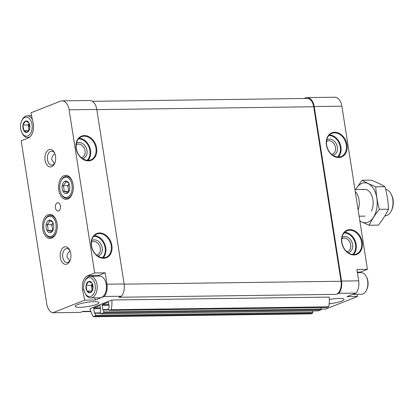 <?xml version="1.0" encoding="UTF-8"?>
<svg xmlns="http://www.w3.org/2000/svg" width="414" height="414" viewBox="0 0 414 414"><rect width="100%" height="100%" fill="white"/><g stroke="black" fill="none" stroke-linecap="round" stroke-linejoin="round"><path stroke-width="0.62" d="M90.412 292.62L90.293 292.667A5.729 3.519 -90.8 0 1 87.007 291.099L86.919 290.954A5.729 3.519 -90.8 0 1 86.076 285.551L86.107 285.36A5.729 3.519 -90.8 0 1 88.549 281.53L88.668 281.484A5.729 3.519 -90.8 0 1 91.955 283.057L92.043 283.202A5.729 3.519 -90.8 0 1 92.886 288.599L92.855 288.791A5.729 3.519 -90.8 0 1 90.412 292.62L92.855 288.791M83.814 289.308A9.522 5.848 -90.8 0 0 85.01 293.112A9.522 5.848 -90.8 0 0 93.559 293.992A9.522 5.848 -90.8 0 0 93.373 280.055A9.522 5.848 -90.8 0 0 84.849 281.163A9.522 5.848 -90.8 0 0 83.814 289.308M86.076 285.551L86.919 290.954M88.549 281.53L86.107 285.36M91.955 283.057L88.668 281.484M92.886 288.599L92.043 283.202M87.007 291.099L90.293 292.667M27.298 132.211L27.179 132.257A5.729 3.519 -90.8 0 1 23.893 130.689L23.805 130.545A5.729 3.519 -90.8 0 1 22.961 125.147L22.993 124.956A5.729 3.519 -90.8 0 1 25.435 121.126L25.554 121.079A5.729 3.519 -90.8 0 1 28.84 122.647L28.928 122.792A5.729 3.519 -90.8 0 1 29.772 128.195L29.736 128.387A5.729 3.519 -90.8 0 1 27.298 132.211L29.736 128.387M20.7 128.904A9.522 5.848 -90.8 0 0 21.895 132.703A9.522 5.848 -90.8 0 0 30.445 133.582A9.522 5.848 -90.8 0 0 30.258 119.651A9.522 5.848 -90.8 0 0 21.735 120.753A9.522 5.848 -90.8 0 0 20.7 128.904M22.961 125.147L23.805 130.545M25.435 121.126L22.993 124.956M28.84 122.647L25.554 121.079M29.772 128.195L28.928 122.792M23.893 130.689L27.179 132.257M42.745 229.232A12.027 7.385 -90.8 0 0 53.365 237.108A12.027 7.385 -90.8 0 0 57.287 226.313A12.027 7.385 -90.8 0 0 53.075 215.627A12.027 7.385 -90.8 0 0 45.209 217.019A12.027 7.385 -90.8 0 0 42.745 229.232M58.788 190.155A12.027 7.385 -90.8 0 0 69.407 198.032A12.027 7.385 -90.8 0 0 73.33 187.237A12.027 7.385 -90.8 0 0 69.122 176.55A12.027 7.385 -90.8 0 0 61.251 177.948A12.027 7.385 -90.8 0 0 58.788 190.155M55.44 207.854A4.176 2.567 -90.8 0 0 57.981 211.047A4.176 2.567 -90.8 0 0 60.491 206.84A4.176 2.567 -90.8 0 0 57.867 202.7A4.176 2.567 -90.8 0 0 55.44 207.854M45.079 160.228A8.766 5.387 -90.8 0 0 49.209 166.733A8.766 5.387 -90.8 0 0 54.565 163.618A8.766 5.387 -90.8 0 0 54.415 152.611A8.766 5.387 -90.8 0 0 47.833 150.323A8.766 5.387 -90.8 0 0 45.079 160.228M60.33 257.632A8.766 5.387 -90.8 0 0 64.465 264.137A8.766 5.387 -90.8 0 0 69.816 261.022A8.766 5.387 -90.8 0 0 69.671 250.015A8.766 5.387 -90.8 0 0 63.083 247.727A8.766 5.387 -90.8 0 0 60.33 257.632M83.902 289.8L82.521 289.821A11.69 7.183 89.2 0 1 87.701 275.714L94.661 272.971L69.112 109.819A11.69 7.183 89.2 0 0 61.996 100.871A11.69 7.183 89.2 0 0 60.372 101.197L30.931 112.805L33.327 123.926A11.69 7.183 89.2 0 1 28.147 138.033L21.186 140.776L46.735 303.928A11.69 7.183 89.2 0 0 52.764 312.751L80.435 312.384L83.017 311.364L90.759 311.261M82.521 289.821L84.746 300.145L52.764 312.751M96.565 304.373A12.027 2.153 171.1 0 0 98.858 302.422A12.027 2.153 171.1 0 0 86.743 302.37A12.027 2.153 171.1 0 0 75.229 306.122A12.027 2.153 171.1 0 0 82.872 307.167A12.027 2.153 171.1 0 0 96.565 304.373M329.363 299.539A12.027 2.153 -8.9 0 1 343.951 299.151A12.027 2.153 -8.9 0 1 329.14 303.788M111.847 300A23.381 14.361 89.2 0 1 111.257 309.713L328.68 306.81A23.381 14.361 89.2 0 0 329.27 297.102L111.847 300L89.978 308.621A23.381 14.361 89.2 0 0 93.362 316.767L310.79 313.864L312.529 313.181A0.668 0.409 89.2 0 0 312.824 312.373L312.596 310.924M84.746 300.145L95.287 300.005L104.256 296.471L121.39 296.243L118.808 297.257L336.23 294.359L338.812 293.34L355.942 293.112L346.973 296.647L357.515 296.507L325.533 309.113L321.285 309.17M97.212 276.117A11.69 7.183 89.2 0 1 98.242 275.574L105.203 272.831L94.661 272.971M105.203 272.831L106.983 284.195A11.69 7.183 89.2 0 1 104.256 296.471M61.996 100.871L89.667 100.504A11.69 7.183 89.2 0 1 96.783 109.451L124.112 283.963A11.69 7.183 89.2 0 1 121.39 296.243M304.078 98.475L305.47 97.927A11.69 7.183 89.2 0 1 307.095 97.6L334.766 97.233A11.69 7.183 89.2 0 1 341.881 106.181L367.43 269.328L356.889 269.467L358.669 280.832A11.69 7.183 89.2 0 1 355.942 293.112M307.095 97.6A11.69 7.183 89.2 0 1 314.21 106.548L341.534 281.065A11.69 7.183 89.2 0 1 338.812 293.34M81.18 157.656A6.997 5.377 68.5 0 0 82.143 157.403A6.997 5.377 68.5 0 0 84.58 148.926A6.997 5.377 68.5 0 0 77.014 144.388A6.997 5.377 68.5 0 0 76.14 144.864M54.855 153.599C52.557 155.431 51.548 157.475 51.817 159.737L54.488 163.535M96.431 255.055A6.997 5.377 68.5 0 0 97.393 254.807A6.997 5.377 68.5 0 0 99.831 246.325A6.997 5.377 68.5 0 0 92.265 241.792A6.997 5.377 68.5 0 0 91.39 242.262M70.106 251.003C67.813 252.835 66.799 254.879 67.068 257.141L69.738 260.939M331.547 154.313A6.997 5.377 68.5 0 0 332.509 154.06A6.997 5.377 68.5 0 0 334.947 145.583A6.997 5.377 68.5 0 0 327.381 141.045A6.997 5.377 68.5 0 0 326.506 141.521M346.803 251.717A6.997 5.377 68.5 0 0 347.765 251.464A6.997 5.377 68.5 0 0 350.197 242.987A6.997 5.377 68.5 0 0 342.632 238.448A6.997 5.377 68.5 0 0 341.757 238.925M92.348 101.306L307.105 98.439A10.857 6.671 89.2 0 1 313.714 106.745L341.038 281.256A10.857 6.671 89.2 0 1 336.23 294.359M359.44 272.619A11.69 7.183 89.2 0 1 360.47 272.07L367.43 269.328M357.515 296.507L357.054 294.359M328.68 306.81L326.941 307.498A0.668 0.409 89.2 0 1 326.848 307.514A0.668 0.409 89.2 0 1 326.755 307.498M111.257 309.713L109.519 310.402A0.668 0.409 89.2 0 1 109.425 310.417A0.668 0.409 89.2 0 1 109.017 309.91L108.711 307.959L109.26 307.053L108.597 302.836A0.668 0.409 89.2 0 0 108.189 302.324A0.668 0.409 89.2 0 0 108.095 302.344L102.429 304.575L108.856 304.492M100.571 313.238L100.266 311.292L100.809 310.386L100.147 306.163A0.668 0.409 89.2 0 0 99.743 305.656A0.668 0.409 89.2 0 0 99.65 305.672L93.983 307.907A0.668 0.409 89.2 0 0 93.683 308.715L94.547 313.191L100.571 313.253A0.668 0.409 89.2 0 0 100.975 313.75A0.668 0.409 89.2 0 0 101.068 313.729L103.552 312.751A0.668 0.409 89.2 0 0 103.847 311.944L103.541 309.998L102.796 309.605L102.134 305.382A0.668 0.409 89.2 0 1 102.429 304.575M321.047 307.592L321.274 309.041A0.668 0.409 89.2 0 1 320.979 309.848L318.49 310.826A0.668 0.409 89.2 0 1 318.402 310.847A0.668 0.409 89.2 0 1 318.309 310.831M95.096 313.326L95.401 315.277A0.668 0.409 89.2 0 1 95.101 316.084L93.362 316.767M348.029 252.69A8.352 6.417 68.5 0 0 351.978 242.283A8.352 6.417 68.5 0 0 341.99 237.372M332.773 155.286A8.352 6.417 68.5 0 0 336.722 144.879A8.352 6.417 68.5 0 0 326.734 139.968M97.657 256.033A8.352 6.417 68.5 0 0 101.611 245.626A8.352 6.417 68.5 0 0 91.623 240.715M82.407 158.629A8.352 6.417 68.5 0 0 86.355 148.222A8.352 6.417 68.5 0 0 76.367 143.311M69.95 250.62A6.997 4.295 -90.8 0 0 66.856 248.56A6.997 4.295 -90.8 0 0 62.788 257.197A6.997 4.295 -90.8 0 0 67.042 262.548A6.997 4.295 -90.8 0 0 70.085 260.411M54.7 153.216A6.997 4.295 -90.8 0 0 51.605 151.157A6.997 4.295 -90.8 0 0 47.532 159.794A6.997 4.295 -90.8 0 0 51.791 165.145A6.997 4.295 -90.8 0 0 54.829 163.007M95.287 300.005L94.827 297.863M104.913 280.164A10.521 6.464 89.2 0 1 104.965 280.268A10.521 6.464 89.2 0 1 106.284 284.47A10.521 6.464 89.2 0 1 105.14 293.474A10.521 6.464 89.2 0 1 105.094 293.578M352.619 294.421L361.339 294.302A10.857 6.671 -90.8 0 0 366.478 290.193L366.882 289.35A9.522 5.848 -90.8 0 0 366.721 277.401L366.297 276.568A10.857 6.671 -90.8 0 0 361.049 272.593L357.385 272.645M366.478 290.193A10.857 6.671 -90.8 0 0 366.297 276.568M352.749 294.37A10.857 6.671 -90.8 0 0 354.472 293.692M85.01 293.112L85.434 293.945A10.857 6.671 -90.8 0 0 90.682 297.92L99.903 297.795A10.857 6.671 -90.8 0 0 105.042 293.681A10.857 6.671 -90.8 0 0 104.861 280.055A10.857 6.671 -90.8 0 0 99.614 276.086L90.392 276.21A10.857 6.671 -90.8 0 0 85.253 280.319L84.849 281.163M90.682 297.92A10.857 6.671 -90.8 0 0 97.202 286.974A10.857 6.671 -90.8 0 0 90.392 276.21M21.895 132.703L22.32 133.536A10.857 6.671 -90.8 0 0 27.567 137.51A10.857 6.671 -90.8 0 0 30.393 136.439M32.37 119.491A10.857 6.671 -90.8 0 0 27.277 115.801A10.857 6.671 -90.8 0 0 22.139 119.91L21.735 120.753M28.649 130.591L23.826 130.658M29.006 130.027L28.214 124.961L22.946 125.033M28.214 124.961L29.166 123.465M29.187 123.517A5.009 3.079 -90.8 0 0 28.654 127.776A5.009 3.079 -90.8 0 0 29.218 129.644M91.763 291.001L86.94 291.063M92.12 290.437L91.328 285.37L86.06 285.443M91.328 285.37L92.281 283.875M92.301 283.926A5.009 3.079 -90.8 0 0 91.768 288.18A5.009 3.079 -90.8 0 0 92.332 290.054M384.885 215.87L385.004 215.87A13.362 8.208 -90.8 0 0 391.323 210.809L391.789 209.841A11.825 7.266 -90.8 0 0 391.592 194.999L391.101 194.037A13.362 8.208 -90.8 0 0 385.641 189.234M391.323 210.809A13.362 8.208 -90.8 0 0 391.101 194.037M358.136 209.986A13.362 8.208 -90.8 0 0 355.243 191.522M355.667 189.534A19.96 12.26 89.2 0 1 361.914 183.376A19.96 12.26 89.2 0 1 377.164 204.847A19.96 12.26 89.2 0 1 359.828 220.791M362.918 189.788A13.362 8.208 89.2 0 1 371.229 194.306A13.362 8.208 89.2 0 1 371.456 211.073M359.88 221.128L369.148 225.257C371.674 219.953 375.063 214.638 379.317 209.313C377.294 201.918 376.119 194.42 375.793 186.817C370.37 184.644 365.805 182.465 362.105 180.271L355.564 189.54M362.105 180.271L371.301 180.147C376.724 182.32 381.289 184.499 384.989 186.693C387.012 194.083 388.187 201.582 388.513 209.189C385.988 214.493 382.598 219.808 378.344 225.138L369.148 225.257M375.793 186.817L384.989 186.693M379.317 209.313L388.513 209.189M44.96 220.103A10.153 6.236 89.2 0 1 54.053 218.923A10.153 6.236 89.2 0 1 54.25 233.781A10.153 6.236 89.2 0 1 45.131 232.844A10.153 6.236 89.2 0 1 43.858 228.792A10.153 6.236 89.2 0 1 44.96 220.103L45.214 219.575A10.987 6.748 89.2 0 1 50.415 215.415A10.987 6.748 89.2 0 1 57.028 223.415M57.106 229.211A10.987 6.748 89.2 0 1 50.705 237.388A10.987 6.748 89.2 0 1 45.4 233.367L45.131 232.844M46.161 227.886A6.288 3.861 89.2 0 1 48.133 220.781A6.288 3.861 89.2 0 1 52.852 222.421A6.288 3.861 89.2 0 1 53.618 228.186A6.288 3.861 89.2 0 1 52.961 230.313A6.288 3.861 89.2 0 1 49.121 232.549A6.288 3.861 89.2 0 1 46.161 227.886M53.152 229.873L51.176 232.026C50.844 231.478 49.701 230.929 47.755 230.391C48.257 228.512 47.962 226.634 46.875 224.766C48.51 223.441 49.359 222.111 49.416 220.781C51.341 221.309 52.485 221.857 52.837 222.416M53.09 229.982A5.009 3.079 89.2 0 1 52.19 227.514L52.795 230.407M52.19 227.514A5.009 3.079 89.2 0 1 53.002 222.737L51.75 224.704L52.19 227.514M51.75 224.704L46.875 224.766M52.63 230.324L47.755 230.391M61.008 181.032A10.153 6.236 89.2 0 1 70.095 179.852A10.153 6.236 89.2 0 1 70.297 194.709A10.153 6.236 89.2 0 1 61.179 193.773A10.153 6.236 89.2 0 1 59.906 189.721A10.153 6.236 89.2 0 1 61.008 181.032L61.262 180.504A10.987 6.748 89.2 0 1 66.457 176.343A10.987 6.748 89.2 0 1 73.076 184.344M73.154 190.14A10.987 6.748 89.2 0 1 66.752 198.311A10.987 6.748 89.2 0 1 61.443 194.295L61.179 193.773M62.203 188.81A6.288 3.861 89.2 0 1 64.18 181.71A6.288 3.861 89.2 0 1 68.9 183.35A6.288 3.861 89.2 0 1 69.666 189.115A6.288 3.861 89.2 0 1 69.003 191.242A6.288 3.861 89.2 0 1 65.169 193.478A6.288 3.861 89.2 0 1 62.203 188.81M69.195 190.802L67.223 192.955C66.887 192.401 65.748 191.858 63.797 191.32C64.305 189.436 64.01 187.563 62.918 185.695C64.553 184.37 65.402 183.04 65.459 181.71C67.389 182.238 68.527 182.781 68.884 183.345M69.133 190.906A5.009 3.079 89.2 0 1 68.238 188.442L68.838 191.33M68.238 188.442A5.009 3.079 89.2 0 1 69.05 183.661L67.792 185.632L68.238 188.442M67.792 185.632L62.918 185.695M68.677 191.252L63.797 191.32M76.072 148.362A13.025 10.014 68.5 0 0 93.207 159.126A13.025 10.014 68.5 0 0 89.771 137.189A13.025 10.014 68.5 0 0 76.072 148.362M91.323 245.766A13.025 10.014 68.5 0 0 108.458 256.525A13.025 10.014 68.5 0 0 105.027 234.593A13.025 10.014 68.5 0 0 91.323 245.766M106.983 284.195L124.112 283.963M69.112 109.819L96.783 109.451M341.534 281.065L358.669 280.832M314.21 106.548L341.881 106.181M326.439 145.019A13.025 10.014 68.5 0 0 343.573 155.783A13.025 10.014 68.5 0 0 340.137 133.851A13.025 10.014 68.5 0 0 326.439 145.019M341.69 242.423A13.025 10.014 68.5 0 0 358.824 253.187A13.025 10.014 68.5 0 0 355.393 231.25A13.025 10.014 68.5 0 0 341.69 242.423M96.814 109.638L313.714 106.745M124.138 284.154L341.038 281.256M109.519 310.402L326.941 307.498M102.134 305.382L108.98 305.289M102.796 309.605L108.96 309.522M103.386 309.75L108.98 309.677L103.34 309.739M103.541 309.998L109.022 309.926M103.847 311.944L321.274 309.041M103.552 312.751L320.979 309.848M101.068 313.729L318.49 310.826M93.983 307.907L100.405 307.819M93.683 308.715L100.53 308.621M94.345 312.932L100.509 312.849M94.935 313.082L100.53 313.005M95.401 315.277L312.824 312.373M95.101 316.084L312.529 313.181M352.557 254.506A12.027 9.243 68.5 0 0 354.601 241.248A12.027 9.243 68.5 0 0 344.065 232.953M353.385 254.563A12.523 9.626 68.5 0 0 355.259 240.989A12.523 9.626 68.5 0 0 344.629 232.347M356.268 254.056A12.523 9.626 68.5 0 0 360.63 238.873A12.523 9.626 68.5 0 0 347.077 230.753C343.004 232.689 341.276 236.596 341.886 242.464C342.725 247.029 344.888 250.511 348.371 252.923C351.108 254.626 353.737 255.003 356.268 254.056M337.306 157.103A12.027 9.243 68.5 0 0 339.351 143.844A12.027 9.243 68.5 0 0 328.809 135.549M338.134 157.165A12.523 9.626 68.5 0 0 340.008 143.586A12.523 9.626 68.5 0 0 329.373 134.943M341.012 156.652A12.523 9.626 68.5 0 0 345.374 141.474A12.523 9.626 68.5 0 0 331.826 133.349C327.748 135.285 326.02 139.192 326.636 145.06C327.474 149.625 329.632 153.108 333.115 155.519L337.141 157.082L341.012 156.652M102.191 257.85A12.027 9.243 68.5 0 0 104.235 244.591A12.027 9.243 68.5 0 0 93.693 236.296M103.019 257.906A12.523 9.626 68.5 0 0 104.892 244.332A12.523 9.626 68.5 0 0 94.257 235.685M105.896 257.399A12.523 9.626 68.5 0 0 110.259 242.216A12.523 9.626 68.5 0 0 96.71 234.091C92.638 236.032 90.904 239.934 91.52 245.807C92.358 250.372 94.521 253.854 98.004 256.261L102.025 257.829L105.896 257.399M86.94 160.446A12.027 9.243 68.5 0 0 88.984 147.187A12.027 9.243 68.5 0 0 78.443 138.892M87.763 160.503A12.523 9.626 68.5 0 0 89.641 146.929A12.523 9.626 68.5 0 0 79.007 138.286M90.645 159.995A12.523 9.626 68.5 0 0 95.008 144.812A12.523 9.626 68.5 0 0 81.46 136.692C77.382 138.628 75.653 142.535 76.269 148.403C77.107 152.968 79.265 156.451 82.748 158.862L86.774 160.425L90.645 159.995M357.303 272.112L360.47 272.07M98.242 275.574L87.701 275.714M109.425 310.417L326.848 307.514M100.975 313.75L318.402 310.847M94.889 313.072L100.53 312.994M82.277 311.659L90.857 311.545M31.562 115.744L27.277 115.801M29.177 137.489L27.567 137.51M364.775 189.415L354.938 189.545M365.132 216.134L359.114 216.217"/></g></svg>
